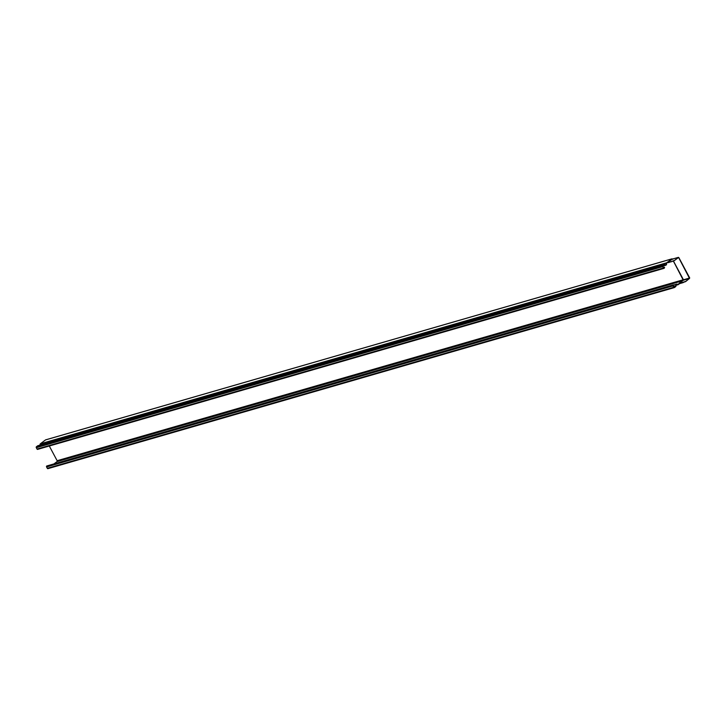 <?xml version="1.0" encoding="UTF-8"?>
<svg xmlns="http://www.w3.org/2000/svg" width="726" height="726" viewBox="0 0 726 726"><rect width="100%" height="100%" fill="white"/><g stroke="black" fill="none" stroke-linecap="round" stroke-linejoin="round"><path stroke-width="1.09" d="M49.295 446.018L57.136 460.711A0.653 0.49 -106.1 0 1 57.045 461.582L682.603 280.78M677.948 257.902L674.372 260.598L678.311 257.394L678.837 257.594L689.7 277.931L685.598 281.615L689.537 278.412L683.411 280.182L678.819 283.639L685.507 281.452M666.686 262.803A0.853 0.635 73.9 0 0 666.477 263.502A1.633 1.216 73.9 0 1 664.662 264.799A0.69 0.508 73.9 0 0 664.108 264.745L662.802 265.725A0.69 0.508 -106.1 0 0 662.693 266.642L663.419 268.003A0.69 0.508 -106.1 0 0 664.326 268.039L664.599 267.304L663.981 268.157L662.82 266.551L664.599 264.954A1.833 1.361 -106.1 0 0 665.742 265.253A1.833 1.361 -106.1 0 0 666.622 263.511A0.653 0.49 -106.1 0 1 666.777 262.975L666.477 262.866A0.853 0.635 73.9 0 1 666.522 262.83L672.013 259.091A0.608 0.454 -106.1 0 1 672.421 259.073A0.853 0.635 -106.1 0 0 671.831 258.873L45.638 439.856A0.853 0.635 -106.1 0 1 45.82 439.838M666.74 262.903L671.677 258.955L45.484 439.938L40.329 443.813A0.853 0.635 73.9 0 0 40.075 444.548A1.633 1.216 73.9 0 1 40.075 445.083M678.302 284.547L678.819 283.639M678.075 284.492L678.338 284.61A0.853 0.635 -106.1 0 1 677.712 284.547A1.633 1.216 -106.1 0 0 675.951 285.944A0.69 0.508 -106.1 0 1 675.752 286.561L674.445 287.541A0.69 0.508 -106.1 0 1 673.71 287.269L672.984 285.908A0.69 0.508 -106.1 0 1 673.338 284.919L674.037 285.136L673.029 285.427M678.075 284.474A0.653 0.49 -106.1 0 1 678.057 284.492L678.692 284.02M678.247 284.447A0.653 0.49 -106.1 0 1 677.775 284.383A1.833 1.361 -106.1 0 0 676.677 284.12L673.855 284.937M674.037 285.136L673.265 285.118L673.102 285.817L674.263 287.414L675.806 285.944A1.833 1.361 -106.1 0 1 676.677 284.12M674.182 287.623L48.052 468.588A0.69 0.508 -106.1 0 1 47.308 468.306L46.582 466.945A0.69 0.508 -106.1 0 1 46.945 465.956L673.102 284.982M37.924 449.104A0.69 0.508 -106.1 0 1 37.026 449.049L36.3 447.688A0.69 0.508 -106.1 0 1 36.4 446.771L37.707 445.791L664.108 264.745M53.942 463.914L57.045 461.582M672.693 259.291L671.831 258.873A0.853 0.635 -106.1 0 0 671.677 258.955L672.185 259.164L667.593 262.621L668.428 262.576L667.176 262.576M678.728 284.22L679.654 283.603M683.193 282.405L685.598 281.615M683.284 282.577L679.672 283.63M678.719 257.685L689.537 278.412M674.282 260.425L671.977 261.387L674.372 260.598M672.067 261.551L668.31 262.413M671.977 261.387L668.446 262.603M667.593 262.621L672.013 259.091A0.608 0.454 -106.1 0 1 672.421 259.073M664.453 267.195L663.337 267.522M683.311 279.737L57.136 460.711M673.365 261.015L683.32 280.254M666.522 262.83L40.329 443.813M664.599 264.954L663.873 265.162M679.509 283.639L678.828 284.147M678.039 284.683L675.96 285.282M677.712 284.547L676.024 285.028M675.806 285.944L673.528 286.607M675.661 286.389L673.71 286.951M672.984 285.908L46.582 466.945M673.71 287.269L47.308 468.306M678.311 257.394L672.376 259.109M673.419 260.997L683.456 279.791L689.582 278.022M666.477 263.502L40.075 444.548M662.802 265.725L36.4 446.771M662.693 266.642L36.3 447.688M664.19 267.939L663.682 268.085M663.419 268.003L37.026 449.049M678.22 284.665L675.951 285.318M673.211 284.928L46.818 465.974M674.318 287.605L47.925 468.651M673.329 261.033L683.347 279.8L678.765 283.666M679.536 283.63L678.783 284.193M678.402 257.349L672.276 259.118M665.742 265.253L662.756 266.115M37.834 445.728L664.236 264.681M664.036 268.339L37.634 449.385"/></g></svg>
